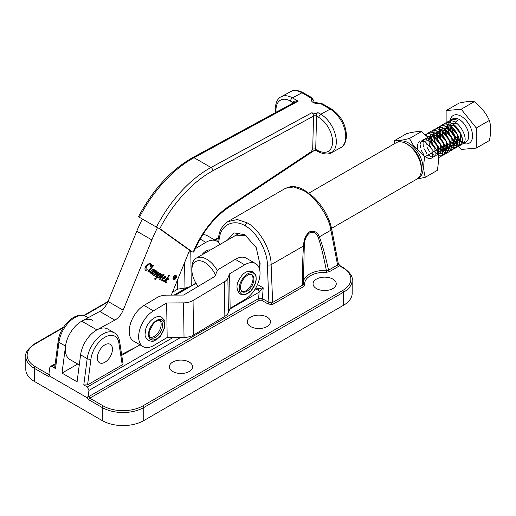 <?xml version="1.0" encoding="UTF-8"?>
<svg xmlns="http://www.w3.org/2000/svg" width="516" height="516" viewBox="0 0 516 516"><rect width="100%" height="100%" fill="white"/><g stroke="black" fill="none" stroke-linecap="round" stroke-linejoin="round"><path stroke-width="0.77" d="M97.363 357.911A10.668 6.16 120 0 0 99.569 362.793A10.668 6.16 120 0 0 107.792 359.936A10.668 6.16 120 0 0 112.449 349.203A10.668 6.16 120 0 0 110.237 344.32A10.668 6.16 120 0 0 102.02 347.178A10.668 6.16 120 0 0 97.363 357.911M409.465 138.481L413.206 145.022L424.816 156.851C423.23 164.662 423.41 171.467 425.358 177.265L437.258 170.396C438.845 162.585 438.665 155.78 436.717 149.982L427.429 136.811L421.366 131.612C418.212 131.277 413.277 131.961 406.563 133.663L394.663 140.533C397.817 140.874 402.751 140.191 409.465 138.481L421.366 131.612M397.675 142.106A20.73 11.971 60 0 1 412.561 145.976A20.73 11.971 60 0 1 422.688 164.191A20.73 11.971 60 0 1 418.392 177.981M425.358 177.265L417.051 179.007M424.816 156.851L436.717 149.982M394.089 143.925L394.663 140.533M408.42 144.906L406.537 143.816L408.42 144.906A18.266 10.546 60 0 1 421.333 167.274L421.333 169.454A20.93 12.087 -120 0 0 406.537 143.816L406.537 143.816A20.93 12.087 -120 0 0 396.069 142.784L308.884 193.119M331.562 228.362L416.999 179.033A20.93 12.087 -120 0 0 421.333 169.454M215.443 275.086A18.266 10.546 -120 0 0 204.794 262.47A18.266 10.546 -120 0 0 191.881 269.926A18.266 10.546 -120 0 0 198.183 286.367M191.881 269.926L191.881 267.746A20.93 12.087 60 0 1 196.215 258.168A20.93 12.087 60 0 1 206.684 259.2A20.93 12.087 60 0 1 217.43 270.752M251.421 274.46A9.869 5.695 -60 0 1 248.712 288.567A9.869 5.695 -60 0 1 241.604 291.463M159.818 320.384A9.869 5.695 -60 0 1 160.915 326.622A9.869 5.695 -60 0 1 150.072 337.264M446.637 122.621L447.952 121.602C456.931 115.919 471.089 140.423 462.459 144.009L461.117 144.441M465.871 142.042A13.332 7.695 -120 0 0 465.993 141.977L462.459 144.009M449.462 120.989L450.784 119.97C452.861 118.957 455.215 119.164 457.853 120.589L455.241 122.099C452.603 120.673 450.249 120.46 448.172 121.479L446.766 122.595M426.319 135.747L429.576 136.921L438.123 146.918L438.245 157.677M438.252 157.786L438.639 157.309L438.342 146.796L429.789 136.792L426.126 135.573M425.197 134.74L425.332 134.663C434.304 128.981 448.462 153.491 439.832 157.077L438.497 157.509M438.574 157.399L439.832 157.077M440.051 156.948C448.675 153.362 434.524 128.858 425.545 134.541L425.416 134.612M426.835 134.05L428.157 133.031C437.136 127.349 451.287 151.852 442.663 155.439L441.322 155.871M441.406 155.768L442.663 155.439M442.876 155.316C451.506 151.73 437.349 127.226 428.377 132.909L426.964 134.025M429.667 132.419L430.989 131.399C439.961 125.717 454.119 150.221 445.489 153.807L444.153 154.239M444.231 154.136L445.489 153.807M445.708 153.684C454.332 150.098 440.174 125.594 431.202 131.277L429.796 132.393M432.492 130.787L433.814 129.768C442.793 124.085 456.944 148.589 448.32 152.175L446.979 152.607M448.649 151.988L448.32 152.175M447.062 152.497L448.643 151.988M448.533 152.052C457.163 148.466 443.005 123.956 434.027 129.645L432.621 130.761M435.323 129.155L436.639 128.136C445.618 122.453 459.775 146.957 451.145 150.543L449.804 150.975M449.887 150.865L451.261 150.479M451.365 150.42C459.988 146.834 445.83 122.324 436.858 128.007L435.452 129.129M438.148 127.523L439.471 126.504C448.443 120.815 462.6 145.325 453.977 148.911L452.635 149.343M452.719 149.234L453.977 148.911M454.19 148.789C462.82 145.196 448.662 120.692 439.684 126.375L438.278 127.491M440.98 125.891L442.296 124.866C451.274 119.183 465.432 143.693 456.802 147.279L455.46 147.711M455.544 147.602L456.802 147.279M457.021 147.15C465.645 143.564 451.487 119.061 442.515 124.743L441.109 125.859M443.805 124.253L445.127 123.234C454.099 117.551 468.257 142.055 459.633 145.647L458.292 146.08M458.376 145.97L459.633 145.647M459.846 145.518C468.476 141.932 454.319 117.429 445.34 123.111L443.934 124.227M425.906 135.373L426.751 134.147M441.186 155.89L439.387 155.774M429.705 132.489L428.802 133.921M444.018 154.258L442.212 154.142M438.671 152.459L437.058 151.117M431.144 140.958L430.589 137.533M430.576 137.256L430.576 136.063M432.537 130.858L431.628 132.29M430.789 136.069L430.802 137.404M430.912 138.552L431.537 141.461M436.917 150.646L438.716 152.214M439.755 152.904L442.096 153.936M442.264 153.981L444.095 154.149M446.843 152.626L445.044 152.51M444.876 152.472L442.586 151.523M442.367 151.394L438.987 148.569M438.574 148.105L434.517 141.068M434.311 140.462L433.414 135.895M433.401 135.624L433.582 132.902M433.614 132.715L434.24 130.78M434.304 130.645L435.233 129.252M435.362 129.226L434.453 130.658M433.614 134.437L433.633 135.773M433.737 136.921L434.736 140.945M435.207 142.152L438.316 147.408M438.793 147.982L441.548 150.582M442.586 151.272L444.921 152.304M445.095 152.343L446.927 152.51M449.675 150.994L447.869 150.878M447.707 150.84L445.411 149.892M445.198 149.763L441.819 146.937M441.406 146.473L437.349 139.436M437.136 138.83L436.246 134.263M436.233 133.992L436.233 132.799M438.194 127.594L437.284 129.026M436.446 132.805L436.459 134.141M436.568 135.289L437.562 139.314M438.039 140.513L440.819 145.351M441.619 146.344L445.185 149.498M445.411 149.64L447.753 150.666M447.92 150.711L449.752 150.878M452.5 149.356L450.7 149.24M450.533 149.201L448.243 148.26M448.023 148.131L444.644 145.306M443.895 144.428L440.174 137.804M439.967 137.198L439.148 133.534M439.058 132.36L439.239 129.639M439.271 129.452L439.896 127.516M439.961 127.381L440.89 125.988M441.019 125.962L440.109 127.394M439.271 131.174L439.284 132.509M439.393 133.657L440.393 137.682M440.864 138.881L443.65 143.719M444.45 144.712L448.017 147.866M448.236 148.008L450.578 149.034M450.752 149.079L452.584 149.247M455.331 147.724L453.525 147.608M453.364 147.57L451.068 146.628M450.855 146.499L447.475 143.674M447.062 143.203L443.186 136.663M442.793 135.56L441.98 131.896M441.883 130.729L441.89 129.535M443.85 124.324L442.941 125.762M442.102 129.535L442.115 130.877M442.225 132.019L443.218 136.05M443.695 137.25L446.804 142.506M447.275 143.08L450.842 146.234M451.068 146.37L453.409 147.402M453.577 147.447L455.409 147.615M458.156 146.093L456.357 145.976M456.189 145.938L453.899 144.99M453.68 144.867L450.3 142.042M449.887 141.571L446.017 135.031M445.624 133.928L444.728 129.368M444.715 129.097L444.721 127.897M446.675 122.692L445.766 124.124M444.927 127.904L444.94 129.245M444.96 129.522L446.05 134.412M446.521 135.618L449.63 140.874M450.107 141.449L453.674 144.603M453.893 144.738L456.234 145.77M456.402 145.815L458.24 145.983M458.479 146.047L461.22 149.459L476.3 148.098L489.355 140.558C491.122 132.844 491.122 126.143 489.349 120.441C486.098 113.185 481.067 106.928 474.256 101.684C472.005 101.271 468.773 101.388 464.561 102.033L459.182 103.045L446.121 110.585L446.127 122.769M476.3 148.098L476.287 127.981L461.201 109.224L446.121 110.585M446.134 130.703L449.455 134.837M455.899 142.842L456.512 143.603M456.712 143.854L458.324 145.854M476.287 127.981L489.349 120.441M461.201 109.224L474.256 101.684M460.988 144.461L459.182 144.345M459.021 144.306L456.725 143.358M456.505 143.229L453.132 140.404M452.719 139.939L448.662 132.909M448.449 132.296L447.553 127.736M447.54 127.458L447.72 124.737M447.759 124.549L448.378 122.621M448.443 122.479L449.378 121.086M456.75 123.33L456.505 123.93L451.532 123.292M417.683 149.646L417.38 146.531M417.45 145.68L417.947 143.777M418.373 142.951L419.424 141.803M420.824 141.12L425.397 141.894L432.008 149.427L432.35 157.354L431.531 158.167M430.557 158.58L428.693 158.489M427.951 158.231L425.526 156.683M423.984 155.09L421.185 150.24M420.514 148.015L420.211 144.899M420.282 144.048L420.779 142.145M421.204 141.32L422.991 139.726M423.249 139.617L428.228 140.262L434.84 147.795L435.182 155.722L434.098 156.69M433.885 156.793L431.447 156.838M430.783 156.6L428.357 155.052M426.816 153.458L424.017 148.602M423.339 146.383L423.036 143.267M423.107 142.416L423.791 140.113M423.888 139.926L425.823 138.095M426.074 137.985L431.053 138.63L437.665 146.163L438.007 154.091L436.923 155.058M436.71 155.155L434.033 155.129M433.795 155.045L431.183 153.42M429.641 151.827L426.842 146.97M426.171 144.751L425.874 141.468M425.893 141.197L426.616 138.481M426.719 138.294L428.648 136.463M428.906 136.353L433.885 136.998L440.496 144.532L440.838 152.459L439.755 153.426M439.542 153.523L436.858 153.497M436.62 153.407L432.956 150.756M432.473 150.195L429.673 145.338M429.409 144.609L428.706 139.836M428.719 139.565L429.447 136.85M429.544 136.663L431.479 134.824M431.731 134.721L436.71 135.36L443.321 142.9L443.663 150.827L442.58 151.794M442.367 151.891L439.69 151.865M439.451 151.775L435.788 149.124M435.298 148.563L432.498 143.706M432.24 142.977L431.531 138.204M431.55 137.933L432.273 135.218M432.376 135.031L434.304 133.192M434.562 133.089L439.542 133.728L446.153 141.268L446.495 149.189L445.411 150.156M445.198 150.259L442.515 150.227M442.277 150.143L438.613 147.492M438.129 146.931L435.323 142.074M435.065 141.339L434.356 136.572M434.375 136.301L435.104 133.586M435.201 133.399L437.136 131.561M437.387 131.451L442.367 132.096L448.978 139.636L449.32 147.557L448.236 148.524M448.023 148.627L445.347 148.595M445.108 148.511L441.444 145.86M440.954 145.299L438.155 140.442M437.897 139.707L437.187 134.94M437.207 134.663L437.929 131.948M438.032 131.767L439.961 129.929M440.219 129.819L445.198 130.464L451.803 137.998L452.151 145.925L451.068 146.892M450.849 146.996L448.172 146.963M447.933 146.879L444.27 144.222M443.786 143.661L440.98 138.81M440.722 138.075L440.013 133.309M440.032 133.031L440.761 130.316M440.858 130.129L442.793 128.297M443.044 128.187L448.023 128.832L454.635 136.366L454.977 144.293L453.893 145.26M453.68 145.364L451.003 145.331M445.876 126.555L450.849 127.2L457.46 134.734L457.808 142.661L456.725 143.629M456.505 143.725L453.828 143.7M453.59 143.609L449.926 140.958M449.442 140.397L446.637 135.54M446.379 134.811L445.669 130.038M445.689 129.768L446.411 127.052M446.514 126.865L448.449 125.027M448.701 124.924L453.68 125.569L460.291 133.102L460.633 141.029L459.55 141.997M459.337 142.094L456.66 142.068M456.421 141.977L452.758 139.326M452.268 138.765L449.468 133.908M449.204 133.18L448.501 128.407M448.52 128.136L449.243 125.42M449.339 125.233L451.274 123.395M201.853 254.91A10.668 6.16 -60 0 1 205.987 251.002A10.668 6.16 -60 0 1 210.373 249.989M195.945 283.123L191.288 285.903A13.332 7.824 179.2 0 1 184.973 288.044L177.717 289.134L177.575 279.756M219.855 244.52A21.33 12.313 120 0 0 216.778 241.165A21.33 12.313 120 0 0 205.858 242.372L195.216 248.718M191.101 251.176L190.778 251.369A13.332 7.824 179.2 0 1 188.772 252.356M177.717 289.134L172.46 292.275M202.749 234.748A21.33 12.313 -60 0 1 207.348 235.722L216.778 241.165M235.277 259.355L220.197 268.359A13.332 7.824 -0.8 0 0 216.655 272.1L214.914 276.376L183.625 295.055L166.765 295.139A13.332 7.83 -0.8 0 0 157.225 297.526L144.035 305.401L153.458 310.845A21.33 12.313 120 0 0 138.636 337.116A21.33 12.313 120 0 0 143.055 346.584A21.33 12.313 120 0 0 153.974 345.378L167.171 337.503L184.031 337.419A13.332 7.824 -0.8 0 0 193.565 335.032L224.853 316.353A13.332 7.824 -0.8 0 0 228.388 312.612L230.136 308.329L245.216 299.332A21.33 12.313 120 0 0 260.038 273.061A21.33 12.313 120 0 0 255.626 263.592A21.33 12.313 120 0 0 244.7 264.798L235.277 259.355A21.33 12.313 -60 0 1 246.196 258.148L255.626 263.592M143.055 346.584L133.625 341.14A21.33 12.313 -60 0 1 129.206 331.672A21.33 12.313 -60 0 1 144.035 305.401M153.458 310.845L166.655 302.969L167.171 337.503M166.655 302.969L183.515 302.886A13.332 7.824 -0.8 0 0 193.049 300.499L224.344 281.82A13.332 7.824 -0.8 0 0 227.879 278.079L229.62 273.796L230.136 308.329M229.62 273.796L244.7 264.798M175.724 275.57A2.206 1.277 120 0 0 175.634 275.505A2.206 1.277 120 0 0 174.834 275.473M176.279 276.679A2.206 1.277 120 0 0 175.821 275.615A2.206 1.277 120 0 0 174.144 276.183A2.206 1.277 120 0 0 173.157 278.376A2.206 1.277 120 0 0 173.615 279.44A2.206 1.277 120 0 0 175.292 278.872A2.206 1.277 120 0 0 176.279 276.679M172.995 278.459A2.438 1.406 120 0 0 173.499 279.64A2.438 1.406 120 0 0 175.356 279.008A2.438 1.406 120 0 0 176.44 276.589A2.438 1.406 120 0 0 175.937 275.415A2.438 1.406 120 0 0 174.079 276.047A2.438 1.406 120 0 0 172.995 278.459M173.408 279.575A2.438 1.406 120 0 0 174.414 279.472M229.078 206.207A2.664 1.419 -123.6 0 1 228.672 207.342C213.727 217.688 202.111 232.561 193.823 251.976A2.664 0.503 -157.8 0 1 193.242 252.06A65.326 37.713 -60 0 1 229.078 206.207L311.142 151.717L312.702 149.24A2.135 1.193 -178.5 0 1 315.721 149.292A2.664 1.542 120 0 0 316.269 150.582L312.58 149.911M292.785 103.226L292.804 102.445C293.178 101.175 294.952 100.749 298.138 101.175L194.029 157.703L210.999 167.494L311.716 112.811L316.044 113.623A4.799 2.851 61.5 0 1 316.56 116.158L315.721 149.292L317.882 150.543A23.039 13.693 -118.5 0 0 328.144 151.491L331.207 152.859L340.753 147.679C343.869 146.402 345.791 142.551 346.513 136.121C345.933 124.543 340.921 115.513 331.466 109.018A2.664 1.542 -60 0 0 330.188 109.121L320.765 114.236L317.933 112.598A2.664 1.542 120 0 0 316.334 114.449M168.21 275.57L169.474 275.731L165.739 280.085L167.7 279.111L167.784 278.337L169.029 279.15L166.726 279.891L165.739 282.362L166.7 282.323L165.197 283.013L166.126 280.162L164.004 282.104L163.611 281.852L168.551 276.066L168.21 275.57M162.321 274.951L164.178 274.151L163.288 275.421L163.714 275.699L163.069 275.679L160.231 278.995L161.134 278.898L159.741 279.472L159.754 278.834L162.617 275.389L162.321 274.951M154.974 270.565L156.187 270.687L154.477 272.732L157.109 271.287L157.09 272.087L155.645 273.815L158.567 272.229L158.47 273.112L155.961 276.041L156.799 276.002L155.329 276.615L158.031 272.777L155.684 273.977L154.039 275.647L153.645 275.396L156.548 271.719L154.116 273.209L152.691 274.77L152.304 274.518L155.251 271.068L154.974 270.565M152.472 265.372L153.697 265.501L148.698 271.332L149.576 271.345L148.086 271.919L148.073 271.345L152.691 265.463M159.16 228.536L189.611 250.318L171.299 295.12M80.599 354.86A22.665 13.087 -60 0 1 96.898 329.885L114.842 320.139A13.332 7.695 120 0 0 123.143 310.193L151.865 239.927A93.325 53.883 -60 0 1 157.483 227.711M135.889 347.203L121.608 354.434M150.575 264.14L149.395 264.063L147.563 265.353L146.189 267.127L146.054 270.074L148.15 269.842L145.635 270.326C144.712 269.623 144.719 268.391 145.654 266.643C147.389 264.134 149.085 263.205 150.749 263.857L151.433 264.695L152.001 264.669L150.311 266.746L150.459 264.076M153.871 270.255L154.845 269.816L151.743 273.435L152.465 273.377L151.207 273.944L152.014 272.416L149.892 273.093L150.021 271.59L152.917 269.159L153.833 269.165L153.723 270.171M159.186 273.299L160.392 273.416L159.489 274.467L161.302 274.002L161.173 275.692C159.895 277.531 158.631 278.285 157.38 277.943L157.006 277.363L155.651 278.975L155.735 279.788L154.432 278.943L155.677 278.201L159.425 273.403M164.933 278.492L162.708 278.621L162.43 280.427L163.766 280.42L161.824 280.827L161.914 278.827C163.108 277.079 164.294 276.376 165.475 276.711L165.597 277.808L163.759 278.853M79.29 364.935L70.008 359.581A22.665 13.087 -60 0 1 66.622 341.108A22.665 13.087 -60 0 1 81.812 321.178L99.762 311.432A13.332 7.695 120 0 0 108.063 301.479L136.779 231.22A93.325 53.883 -60 0 1 142.39 219.029M193.242 252.06L192.436 251.95L160.45 229.072L156.406 227.124A97.324 56.192 -60 0 1 210.999 167.494A2.664 1.587 -118.5 0 1 212.824 170.796A94.654 54.651 120 0 0 159.734 228.788M192.436 251.95L189.611 250.318M340.715 147.705A22.665 13.468 -118.5 0 0 345.739 137.146A22.665 13.468 -118.5 0 0 330.188 109.121L321.455 104.077A2.664 1.49 1.5 0 0 319.101 103.619A6.663 3.735 -178.5 0 1 313.212 102.484A6.663 3.735 -178.5 0 1 311.361 99.156A2.664 1.49 1.5 0 0 310.626 97.827L301.892 92.783L292.469 97.898L298.138 101.175L294.449 102.323L192.7 157.567A2.664 1.587 -118.5 0 1 194.029 157.703A97.324 56.192 120 0 0 139.436 217.326L156.406 227.124M139.436 217.326L138.507 216.681C152.813 189.669 170.88 169.964 192.7 157.567M316.044 113.623L317.933 112.598M293.327 102.929A2.135 1.193 1.5 0 0 292.804 102.445L290.527 101.13A19.969 11.868 -118.5 0 0 275.989 109.495L276.105 112.282M317.882 150.543L318.533 151.885C323.977 154.297 328.202 154.619 331.207 152.859M151.71 264.689L150.466 266.211M150.382 264.031L149.395 264.063M149.201 263.953L147.563 265.353M147.376 265.243L146.189 267.127M145.996 267.017L146.054 270.074M147.963 269.733L145.441 270.223M150.562 263.747L151.433 264.695M153.471 265.437L149.098 270.829M148.911 270.719L148.698 271.332M148.505 271.223L148.685 271.571M149.388 271.235L148.518 271.938M148.331 271.829L147.899 271.809M152.285 265.263L152.646 265.437M154.594 269.784L151.846 273.312M152.272 273.267L151.02 273.835M150.524 273.151L152.014 272.416M150.337 273.041L149.704 272.983M153.645 269.055L153.678 270.145M153.658 269.449L152.878 269.371L150.414 271.629L150.511 272.7L151.743 272.377L153.549 270.494L153.658 269.449L153.065 269.481L150.608 271.738L150.511 272.7M155.955 270.623L154.477 272.732M156.922 271.177L157.09 272.087M156.903 271.977L155.645 273.815M158.373 272.119L158.47 273.112M158.283 273.003L158.044 273.693M157.851 273.583L155.961 276.041M156.606 275.899L155.135 276.505M157.58 272.693L157.993 272.654M157.393 272.583L156.761 272.919M155.497 273.867L153.852 275.538M156.077 271.597L155.548 271.855M154.394 272.687L154.116 273.209M153.929 273.106L152.504 274.667M154.787 270.455L155.219 270.642M160.166 273.351L159.489 274.467M161.108 273.893L161.173 275.692M160.986 275.583C159.708 277.427 158.438 278.176 157.186 277.834M155.651 278.975L157.006 277.363M155.464 278.866L155.871 279.614M160.799 274.338L158.27 275.557L157.141 276.873L157.599 277.692L160.676 275.402L160.799 274.338L158.464 275.667L157.335 276.982L157.599 277.692M163.914 274.357L163.288 275.421M163.095 275.312L163.714 275.699M160.74 278.395L163.069 275.679M160.553 278.285L160.231 278.995M159.947 279.388L159.547 279.362M163.566 278.743L162.708 278.621M162.521 278.511L162.469 279.021M162.282 278.911L162.43 280.427M163.578 280.311L161.631 280.717M165.281 276.602L165.597 277.808M165.404 277.698L164.746 278.382M165.21 276.937L162.714 278.24L163.727 278.492L165.21 277.576L165.21 276.937L162.901 278.35M169.248 275.667L165.739 280.085M167.777 278.35L169.029 279.15M168.7 279.214L167.249 279.659M167.061 279.549L166.726 279.891M166.539 279.782L165.739 282.362M165.552 282.252L165.765 282.587M166.513 282.213L165.01 282.903M165.384 280.498L166.126 280.162M165.197 280.388L163.824 281.988M168.023 275.467L168.468 275.673M176.246 276.292A2.438 1.406 120 0 0 175.84 275.37M172.995 278.653A2.206 1.277 120 0 0 173.428 279.33A2.206 1.277 120 0 0 173.524 279.375M174.653 277.098L175.717 277.144L175.672 276.486L175.382 276.299L174.847 277.234M175.666 277.124L174.434 277.344L173.292 278.356L175.466 275.957L175.904 276.312L175.666 277.124M174.111 278.892L174.543 277.415L174.111 278.892M175.711 277.15L174.763 277.556M175.904 276.312L175.859 277.234M175.466 275.957L176.098 276.421M227.317 240.211L234.135 232.91L244.874 234.78L256.226 247.635L260.058 264.734L259.393 268.688M246.022 235.509L235.986 235.206M55.089 364.683L51.922 366.515L50.497 366.431L49.729 367.779L49.001 373.41L49.407 375.945L87.243 397.791L88.217 396.049L88.881 396.552L258.639 298.545L262.412 298.641L268.894 302.382L271.371 302.886L272.648 302.447A1.335 0.768 -120 0 0 273.583 303.924L271.668 304.537L267.952 303.918L261.47 300.177L259.58 300.177L89.823 398.184L103.206 405.918A27.999 16.164 0 0 0 142.803 405.918L342.656 290.534A27.999 16.164 0 0 0 342.656 267.675L339.335 265.753L338.651 264.353M267.952 303.918A1.335 0.768 -60 0 0 268.894 302.382L267.378 264.811C267.585 251.215 256.284 231.316 245.294 225.944C234.438 218.707 221.274 224.473 219.571 237.212L218.494 242.539M227.756 221.648L237.379 219.532L247.17 222.873C259.019 228.672 271.274 250.079 271.119 264.695L303.608 245.939C303.66 239.914 305.582 235.232 309.387 231.89C314.134 230.284 317.456 231.936 319.359 236.844C322.358 244.874 325.422 255.988 328.55 270.171A1.335 0.768 -120 0 0 329.485 271.648L326.26 272.332A19.995 11.545 0 0 0 304.717 284.767L303.537 286.632L273.583 303.924M122.228 364.889L118.861 342.882A2.664 1.767 -8.7 0 0 119.615 341.392L123.014 363.645L122.228 364.889L87.578 384.897L83.785 384.91L87.198 358.639A22.665 13.087 -60 0 1 103.019 333.962A22.665 13.087 -60 0 1 114.352 332.839L107.754 329.034A22.665 13.087 -60 0 0 96.421 330.156A22.665 13.087 -60 0 0 80.599 354.827L77.09 381.808L62.01 373.1L65.519 346.12A22.665 13.087 -60 0 1 81.335 321.442A22.665 13.087 -60 0 1 92.667 320.32M332.852 279.104A11.597 6.695 0 0 0 320.21 277.653A11.597 6.695 0 0 0 313.051 283.839A11.597 6.695 0 0 0 316.443 288.573A11.597 6.695 0 0 0 329.085 290.024A11.597 6.695 0 0 0 336.245 283.839A11.597 6.695 0 0 0 332.852 279.104M267.049 317.095A11.597 6.695 0 0 0 254.407 315.637A11.597 6.695 0 0 0 247.248 321.829A11.597 6.695 0 0 0 250.647 326.564A11.597 6.695 0 0 0 263.289 328.015A11.597 6.695 0 0 0 270.449 321.829A11.597 6.695 0 0 0 267.049 317.095M189.185 362.045A11.597 6.695 0 0 0 176.543 360.594A11.597 6.695 0 0 0 169.383 366.786A11.597 6.695 0 0 0 172.776 371.52A11.597 6.695 0 0 0 185.418 372.971A11.597 6.695 0 0 0 192.578 366.786A11.597 6.695 0 0 0 189.185 362.045M104.903 344.849A10.668 6.16 -60 0 1 110.237 344.32A10.668 6.16 -60 0 1 111.875 352.867A10.668 6.16 -60 0 1 104.903 362.264A10.668 6.16 -60 0 1 99.569 362.793A10.668 6.16 -60 0 1 97.937 354.247A10.668 6.16 -60 0 1 104.903 344.849M303.369 281.904A21.33 12.313 180 0 1 326.37 270.474C323.616 256.517 320.926 245.539 318.288 237.534A2.664 1.664 159.4 0 0 319.359 236.844L330.917 230.168C329.163 216.655 315.037 196.325 303.331 190.449L293.836 186.934L285.554 188.263L228.156 221.403C222.796 225.124 219.687 229.923 218.836 235.793A2.664 1.6 11.4 0 0 219.571 237.212M267.378 264.811A2.664 1.174 177.7 0 0 271.119 264.695L272.648 302.447L302.602 285.155C302.344 269.307 302.679 256.239 303.608 245.939A2.664 0.877 5.2 0 0 304.285 245.622L303.389 283.742L302.602 285.155A1.335 0.768 -120 0 0 303.537 286.632M88.217 396.049L88.946 390.418L87.365 386.981L173.112 337.47M83.785 384.91L87.365 386.981M51.922 366.515L55.502 368.579L54.735 367.386L58.134 341.237C59.759 326.512 75.62 310.31 86.069 316.514A22.665 13.087 120 0 0 74.736 317.637A22.665 13.087 120 0 0 58.921 342.308L65.519 346.12M121.75 355.369L140.01 344.83M49.407 375.945A2.664 1.542 60 0 1 47.775 376.093L34.391 368.36A29.328 16.931 180 0 1 25.8 356.388L25.8 369.45A29.328 16.931 0 0 0 34.391 381.427L102.265 420.611A29.328 16.931 0 0 0 143.745 420.611L343.598 305.227A29.328 16.931 0 0 0 352.189 293.256L352.189 280.188A29.328 16.931 180 0 1 343.598 292.166L343.598 305.227M259.026 267.649L260.116 263.463M77.716 364.032L62.01 373.1M254.014 290.766L257.561 288.734L263.192 287.831L259.277 292.075L229.826 309.084M326.26 272.332L326.37 270.474L328.55 270.171L337.58 264.96L338.341 263.734L331.672 228.891C329.098 217.088 323.068 206.49 313.593 197.112L304.485 190.217C299.603 187.411 294.984 186.218 290.631 186.637L285.554 188.263M318.288 237.534C316.727 233.058 313.818 231.51 309.561 232.89C306.111 235.967 304.35 240.211 304.285 245.622M304.717 284.767A1.335 1.084 172 0 1 303.395 283.865L303.389 283.742M257.22 288.915A2.664 1.542 60 0 1 259.103 292.179L258.639 298.545A1.335 0.768 -120 0 0 259.58 300.177M255.884 287.767L257.561 288.734A2.664 1.4 64.1 0 1 259.277 292.075M331.672 228.891A2.664 1.438 -10.8 0 1 330.917 230.168L337.58 264.96A1.335 0.768 -120 0 0 338.515 266.437L329.485 271.648M338.309 263.663L339.999 265.688A1.335 0.768 120 0 0 339.335 265.753L338.515 266.437M244.423 276.479A11.997 6.927 -60 0 1 253.833 273.338A11.997 6.927 -60 0 1 255.343 283.439A11.997 6.927 -60 0 1 251.344 290.366A11.997 6.927 -60 0 1 250.95 290.798A11.997 6.927 -60 0 1 239.856 291.927A11.997 6.927 -60 0 1 244.423 276.479M249.615 289.089A9.869 5.695 120 0 0 251.866 274.66C249.847 273.796 247.506 274.725 244.855 277.434C241.933 280.388 240.45 284.148 240.398 288.721L241.998 291.746A9.869 5.695 120 0 0 249.615 289.089M164.178 327.744A11.197 6.463 -60 0 1 154.452 339.767A11.197 6.463 -60 0 1 148.905 331.743A11.197 6.463 -60 0 1 158.631 319.72A11.197 6.463 -60 0 1 164.178 327.744M150.666 337.741A9.869 5.695 120 0 0 162.327 327.434A9.869 5.695 120 0 0 160.534 320.655C159.128 320.578 158.954 318.791 153.6 323.351L149.266 331.472C148.711 337.98 150.246 336.967 150.666 337.741M148.814 331.769A11.333 6.54 120 0 0 154.432 339.889A11.333 6.54 120 0 0 164.269 327.718A11.333 6.54 120 0 0 158.651 319.598A11.333 6.54 120 0 0 148.814 331.769M450.113 120.402A15.996 9.236 60 0 1 453.358 115.403A15.996 9.236 60 0 1 469.354 124.969A15.996 9.236 60 0 1 469.063 143.274A15.996 9.236 60 0 1 463.452 143.442M465.993 141.977A13.332 7.695 -120 0 0 466.051 126.684A13.332 7.695 -120 0 0 452.777 118.815A13.332 7.695 -120 0 0 452.661 118.886A13.332 7.695 -120 0 0 452.538 118.957M451.758 119.564A13.332 7.695 -120 0 0 450.816 120.834M450.745 120.963A13.332 7.695 -120 0 0 450.12 122.776M450.081 122.95A13.332 7.695 -120 0 0 449.913 125.549M449.926 125.807A13.332 7.695 -120 0 0 450.797 130.155M450.99 130.709A13.332 7.695 -120 0 0 455.493 138.165M455.899 138.591A13.332 7.695 -120 0 0 459.324 141.313M459.55 141.442A13.332 7.695 -120 0 0 461.923 142.39M462.091 142.435A13.332 7.695 -120 0 0 463.987 142.584M191.288 285.903L190.778 251.369M184.973 288.044L184.599 262.579M205.858 242.372L200.137 239.069M183.515 302.886L184.031 337.419M193.049 300.499L193.565 335.032M224.344 281.82L224.853 316.353M227.879 278.079L228.388 312.612M319.101 103.619A2.664 0.419 -94.7 0 0 318.824 103.174L313.87 102.033M328.144 151.491A19.995 11.887 61.5 0 0 331.62 135.198A19.995 11.887 61.5 0 0 318.824 117.467A2.664 1.542 120 0 1 320.765 114.236A22.665 13.468 61.5 0 1 336.316 142.261A22.665 13.468 61.5 0 1 331.291 152.82M312.702 149.24L313.547 116.106L212.824 170.796M136.779 231.22L151.865 239.927M81.812 321.178L96.898 329.885M99.762 311.432L114.842 320.139M108.063 301.479L123.143 310.193M290.611 91.635C293.694 89.694 297.874 90.042 303.169 92.68A2.664 1.542 120 0 0 301.892 92.783A22.633 13.455 -118.5 0 0 290.611 91.635L281.188 96.756A22.633 13.455 61.5 0 1 292.469 97.898A2.664 1.542 -60 0 0 290.527 101.13M318.824 117.467L316.56 116.158A2.135 1.193 -178.5 0 0 313.547 116.106A2.664 1.587 -118.5 0 0 311.716 112.811M313.992 102.026L314.012 101.194A5.334 2.986 -178.5 0 1 313.934 101.671A2.664 2.18 17.8 0 0 311.361 99.156M321.455 104.077A2.664 1.542 -60 0 1 322.732 103.974L331.466 109.018M303.169 92.68L311.903 97.724A2.664 1.542 120 0 0 310.626 97.827M275.989 109.495A2.664 1.49 -178.6 0 1 275.209 108.412A2.664 1.49 -178.6 0 1 275.209 108.405C275.86 102.039 277.853 98.156 281.188 96.756M271.371 302.886L271.668 304.537M245.294 225.944A2.664 1.542 -60 0 1 247.17 222.873M80.599 354.827L87.198 358.639A2.664 1.271 -172.6 0 0 90.945 359.001L87.578 384.897M58.134 341.237A2.664 1.271 -172.6 0 0 58.921 342.308L55.502 368.579M196.048 283.303L175.621 295.094M63.178 327.795L35.333 343.869A27.999 16.164 0 0 0 35.333 366.728L48.717 374.455L49.239 374.158M218.345 238.205L215.004 240.14M107.838 302.008L84.16 315.676M118.861 342.882A19.995 11.545 120 0 0 104.903 337.232A19.995 11.545 120 0 0 90.945 359.001M257.484 284.535L263.192 287.831L262.412 298.641A1.335 0.768 -60 0 1 261.47 300.177M35.333 366.728A1.335 0.768 -60 0 0 34.391 368.36L34.391 381.427M342.656 290.534A1.335 0.768 -120 0 1 343.598 292.166L143.745 407.55A29.328 16.931 180 0 1 102.265 407.55L102.265 420.611M103.206 405.918A1.335 0.768 -60 0 0 102.265 407.55L88.881 399.823A2.664 1.542 60 0 1 87.243 397.791M142.803 405.918A1.335 0.768 -120 0 1 143.745 407.55L143.745 420.611M180.723 337.432L88.946 390.418M88.881 396.552A1.335 0.768 -120 0 0 89.823 398.184A1.335 0.768 -60 0 0 88.881 399.823M47.775 376.093A1.335 0.768 -60 0 1 48.717 374.455A1.335 0.768 -120 0 0 49.265 374.571M25.8 356.388C25.039 352.809 27.999 348.616 34.669 343.804A1.335 0.768 60 0 1 35.333 343.869M339.999 265.688L343.321 267.604A1.335 0.768 120 0 0 342.656 267.675M240.134 232.806L196.215 258.168M250.944 290.798L245.674 294.397C245.242 295.088 243.397 294.978 240.153 294.068C235.361 289.012 236.031 282.71 242.165 275.17C245.41 271.5 249.009 270.41 252.956 271.9C257.445 276.144 255.562 276.447 256.181 279.014L255.343 283.439L251.344 290.366M148.46 340.476C154.374 342.295 153.897 340.502 156.529 339.67L160.379 336.264L164.817 327.312C165.049 322.236 164.849 319.797 164.204 319.985L161.792 317.379C157.728 313.734 146.834 321.268 145.441 330.543C145.628 334.445 143.222 335.361 148.46 340.476M464.123 142.358L462.213 141.926M462.033 141.855L459.485 140.423M459.234 140.236L455.938 137.037L453.635 133.715L451.087 127.329M450.861 126.156L450.7 124.646M450.655 120.041L452.661 118.886M228.672 207.342L314.818 150.137M322.732 103.974L318.824 103.174M311.903 97.724L314.012 101.194M275.209 108.412L275.48 112.623M316.269 150.582L318.469 151.846M86.069 316.514L88.171 317.727M217.636 241.746L218.836 235.793M303.395 283.871L303.318 274.299M50.497 366.431L55.212 363.709M174.047 295.107L186.973 287.644M119.615 341.392C119.041 337.529 117.287 334.678 114.352 332.839M49.388 374.526L49.233 374.106M34.669 343.804L63.642 327.073M83.637 315.528L108.089 301.415M214.611 239.914L218.449 237.695M343.321 267.604C349.99 272.422 352.944 276.615 352.189 280.188"/></g></svg>

